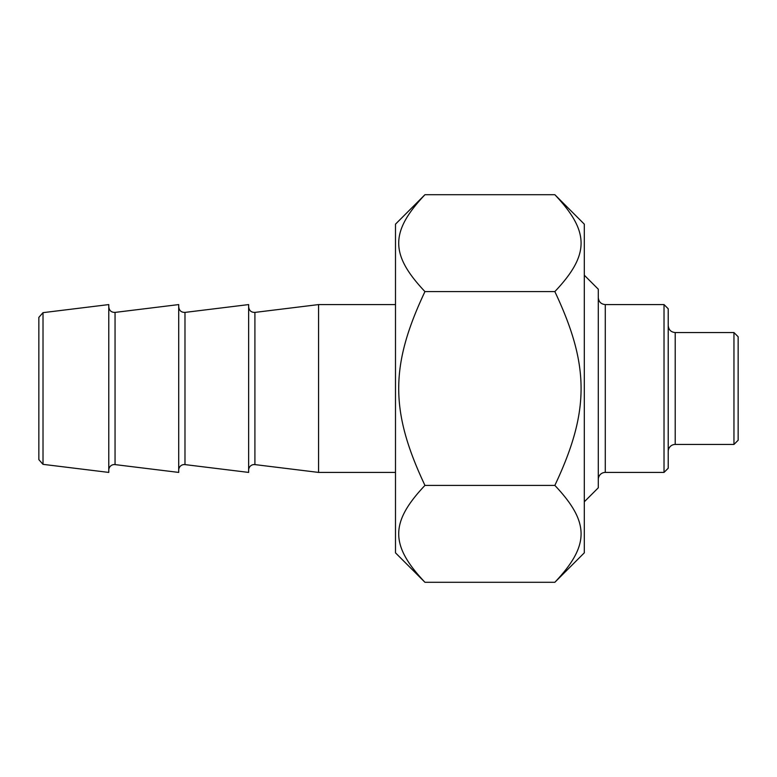 <?xml version="1.0" encoding="UTF-8"?>
<svg xmlns="http://www.w3.org/2000/svg" width="777" height="777" viewBox="0 0 777 777"><rect width="100%" height="100%" fill="white"/><g stroke="black" fill="none" stroke-linecap="round" stroke-linejoin="round"><path stroke-width="1.17" d="M554.846 194.706L584.304 224.165L584.304 552.836L554.846 582.294C589.83 545.24 589.83 522.445 554.846 485.402C589.83 411.295 589.83 365.705 554.846 291.598C589.83 254.555 589.83 231.76 554.846 194.706L424.951 194.706C389.967 231.76 389.967 254.555 424.951 291.598C389.967 365.705 389.967 411.295 424.951 485.402C389.967 522.445 389.967 545.24 424.951 582.294L395.493 552.836L395.493 224.165L424.951 194.706M424.951 485.402L554.846 485.402M424.951 582.294L554.846 582.294M424.951 291.598L554.846 291.598M733.954 444.444L738.15 440.248L738.15 336.752L733.954 332.556L733.954 444.444L675.213 444.444A6.993 6.993 0 0 0 668.22 451.437M664.024 472.416L668.22 468.22L668.22 308.78L664.024 304.584L664.024 472.416L605.283 472.416A6.993 6.993 0 0 0 598.29 479.409M584.304 501.787L598.29 487.801L598.29 289.199L584.304 275.213M43.017 312.655L38.85 317.366L38.85 459.634L43.017 464.345L43.017 312.655L108.78 304.584L108.78 472.416L43.017 464.345M248.64 470.153A5.594 5.594 0 0 1 254.914 464.597L254.914 312.403L318.57 304.584L318.57 472.416L395.493 472.416M108.78 470.153A5.594 5.594 0 0 1 115.054 464.597L115.054 312.403C111.344 312.451 109.256 310.596 108.78 306.847M115.054 312.403L178.71 304.584L178.71 472.416L115.054 464.597M178.71 470.153A5.594 5.594 0 0 1 184.984 464.597L184.984 312.403C181.274 312.451 179.186 310.596 178.71 306.847M184.984 312.403L248.64 304.584L248.64 472.416L184.984 464.597M675.213 444.444L675.213 332.556C670.969 332.138 668.638 329.807 668.22 325.563M605.283 472.416L605.283 304.584C601.039 304.166 598.708 301.835 598.29 297.591M733.954 332.556L675.213 332.556M664.024 304.584L605.283 304.584M318.57 304.584L395.493 304.584M254.914 312.403C251.204 312.451 249.116 310.596 248.64 306.847M254.914 464.597L318.57 472.416"/></g></svg>
